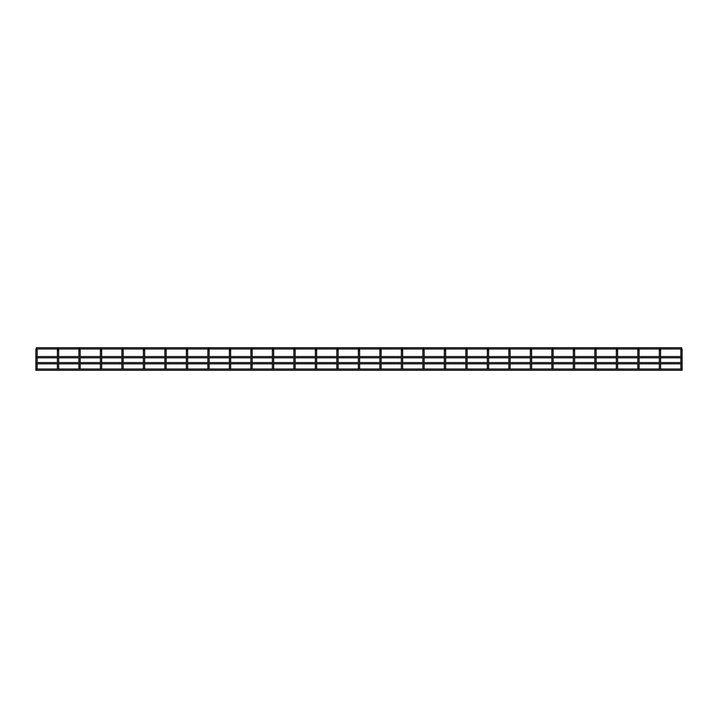 <?xml version="1.0" encoding="UTF-8"?>
<svg xmlns="http://www.w3.org/2000/svg" width="718" height="718" viewBox="0 0 718 718"><rect width="100%" height="100%" fill="white"/><g stroke="black" fill="none" stroke-linecap="round" stroke-linejoin="round"><path stroke-width="1.08" d="M36.537 348.769A0.637 0.637 0 0 0 35.9 349.406A0.637 0.637 0 0 0 36.537 350.034A0.637 0.637 0 0 0 37.165 349.406A0.637 0.637 0 0 0 36.537 348.769L36.537 348.769A0.637 0.637 0 0 1 37.165 349.406A0.637 0.637 0 0 1 36.537 350.034A0.637 0.637 0 0 0 37.165 349.406A0.637 0.637 0 0 1 36.537 350.034M35.9 348.984L36.062 348.984A0.637 0.637 0 0 0 35.9 349.406L35.9 370.291L682.1 370.291L682.1 350.572L680.835 350.572L680.835 356.55M58.032 348.769A0.637 0.637 0 0 0 57.395 349.406A0.637 0.637 0 0 0 58.032 350.034A0.637 0.637 0 0 0 58.67 349.406A0.637 0.637 0 0 0 58.032 348.769L58.032 348.769A0.637 0.637 0 0 1 58.67 349.406A0.637 0.637 0 0 1 58.032 350.034A0.637 0.637 0 0 0 58.67 349.406A0.637 0.637 0 0 1 58.032 350.034M37.013 348.984L57.557 348.984A0.637 0.637 0 0 0 57.395 349.406L57.395 356.55M79.527 348.769A0.637 0.637 0 0 0 78.899 349.406A0.637 0.637 0 0 0 79.527 350.034A0.637 0.637 0 0 0 80.165 349.406A0.637 0.637 0 0 0 79.527 348.769L79.527 348.769A0.637 0.637 0 0 1 80.165 349.406A0.637 0.637 0 0 1 79.527 350.034A0.637 0.637 0 0 0 80.165 349.406A0.637 0.637 0 0 1 79.527 350.034M79.079 348.948L79.079 348.948A0.637 0.637 0 0 0 78.899 349.406L78.899 356.55L78.899 350.572L80.165 350.572L80.165 356.55L80.165 349.406M101.032 348.769A0.637 0.637 0 0 0 100.394 349.406A0.637 0.637 0 0 0 101.032 350.034A0.637 0.637 0 0 0 101.66 349.406A0.637 0.637 0 0 0 101.032 348.769L101.032 348.769A0.637 0.637 0 0 1 101.66 349.406A0.637 0.637 0 0 1 101.032 350.034A0.637 0.637 0 0 0 101.66 349.406A0.637 0.637 0 0 1 101.032 350.034M80.003 348.984L100.556 348.984A0.637 0.637 0 0 0 100.394 349.406L100.394 356.55L100.394 350.572L101.66 350.572L101.66 356.55M122.527 348.769A0.637 0.637 0 0 0 121.889 349.406A0.637 0.637 0 0 0 122.527 350.034A0.637 0.637 0 0 0 123.155 349.406A0.637 0.637 0 0 0 122.527 348.769L122.527 348.769A0.637 0.637 0 0 1 123.155 349.406A0.637 0.637 0 0 1 122.527 350.034A0.637 0.637 0 0 0 123.155 349.406A0.637 0.637 0 0 1 122.527 350.034M101.507 348.984L122.051 348.984A0.637 0.637 0 0 0 121.889 349.406L121.889 356.55L121.889 350.572L123.155 350.572L123.155 356.55M144.022 348.769A0.637 0.637 0 0 0 143.385 349.406A0.637 0.637 0 0 0 144.022 350.034A0.637 0.637 0 0 0 144.659 349.406A0.637 0.637 0 0 0 144.022 348.769L144.022 348.769A0.637 0.637 0 0 1 144.659 349.406A0.637 0.637 0 0 1 144.022 350.034A0.637 0.637 0 0 0 144.659 349.406A0.637 0.637 0 0 1 144.022 350.034M123.002 348.984L143.546 348.984A0.637 0.637 0 0 0 143.385 349.406L143.385 356.55M165.517 348.769A0.637 0.637 0 0 0 164.889 349.406A0.637 0.637 0 0 0 165.517 350.034A0.637 0.637 0 0 0 166.154 349.406A0.637 0.637 0 0 0 165.517 348.769L165.517 348.769A0.637 0.637 0 0 1 166.154 349.406A0.637 0.637 0 0 1 165.517 350.034A0.637 0.637 0 0 0 166.154 349.406A0.637 0.637 0 0 1 165.517 350.034M144.498 348.984L165.041 348.984A0.637 0.637 0 0 0 164.889 349.406L164.889 356.55M187.021 348.769A0.637 0.637 0 0 0 186.384 349.406A0.637 0.637 0 0 0 187.021 350.034A0.637 0.637 0 0 0 187.649 349.406A0.637 0.637 0 0 0 187.021 348.769L187.021 348.769A0.637 0.637 0 0 1 187.649 349.406A0.637 0.637 0 0 1 187.021 350.034A0.637 0.637 0 0 0 187.649 349.406A0.637 0.637 0 0 1 187.021 350.034M165.993 348.984L186.545 348.984A0.637 0.637 0 0 0 186.384 349.406L186.384 356.55M208.516 348.769A0.637 0.637 0 0 0 207.879 349.406A0.637 0.637 0 0 0 208.516 350.034A0.637 0.637 0 0 0 209.153 349.406A0.637 0.637 0 0 0 208.516 348.769L208.516 348.769A0.637 0.637 0 0 1 209.153 349.406A0.637 0.637 0 0 1 208.516 350.034A0.637 0.637 0 0 0 209.153 349.406A0.637 0.637 0 0 1 208.516 350.034M187.497 348.984L208.041 348.984A0.637 0.637 0 0 0 207.879 349.406L207.879 356.55M230.011 348.769A0.637 0.637 0 0 0 229.383 349.406A0.637 0.637 0 0 0 230.011 350.034A0.637 0.637 0 0 0 230.649 349.406A0.637 0.637 0 0 0 230.011 348.769L230.011 348.769A0.637 0.637 0 0 1 230.649 349.406A0.637 0.637 0 0 1 230.011 350.034A0.637 0.637 0 0 0 230.649 349.406A0.637 0.637 0 0 1 230.011 350.034M208.992 348.984L229.536 348.984A0.637 0.637 0 0 0 229.383 349.406L229.383 356.55M251.067 348.948A0.637 0.637 0 0 0 251.515 350.034A0.637 0.637 0 0 0 252.144 349.406A0.637 0.637 0 0 0 251.515 348.769L251.515 348.769A0.637 0.637 0 0 0 250.878 349.406A0.637 0.637 0 0 0 251.515 350.034A0.637 0.637 0 0 0 251.982 348.975L272.535 348.984A0.637 0.637 0 0 0 273.011 350.034A0.637 0.637 0 0 0 273.459 348.948A0.637 0.637 0 0 1 273.648 349.406A0.637 0.637 0 0 0 273.011 348.769A0.637 0.637 0 0 0 272.373 349.406A0.637 0.637 0 0 0 273.011 350.034A0.637 0.637 0 0 0 273.648 349.406A0.637 0.637 0 0 0 273.011 348.769L273.011 348.769M273.486 348.984L294.03 348.984A0.637 0.637 0 0 0 294.506 350.034A0.637 0.637 0 0 0 295.143 349.406A0.637 0.637 0 0 0 294.506 348.769L294.506 348.769A0.637 0.637 0 0 0 293.868 349.406A0.637 0.637 0 0 0 294.506 350.034A0.637 0.637 0 0 0 294.972 348.975L315.525 348.984A0.637 0.637 0 0 0 316.001 350.034A0.637 0.637 0 0 0 316.476 348.975L316.476 348.975A0.637 0.637 0 0 0 316.432 348.93A0.637 0.637 0 0 1 316.476 348.975L337.029 348.984A0.637 0.637 0 0 0 337.505 350.034A0.637 0.637 0 0 0 337.972 348.975A0.637 0.637 0 0 1 338.133 349.406A0.637 0.637 0 0 0 337.505 348.769A0.637 0.637 0 0 0 336.868 349.406A0.637 0.637 0 0 0 337.505 350.034A0.637 0.637 0 0 0 338.133 349.406A0.637 0.637 0 0 0 337.505 348.769L337.505 348.769M316.001 348.769A0.637 0.637 0 0 0 315.373 349.406A0.637 0.637 0 0 0 316.001 350.034A0.637 0.637 0 0 0 316.638 349.406A0.637 0.637 0 0 0 316.001 348.769L316.001 348.769A0.637 0.637 0 0 1 316.638 349.406A0.637 0.637 0 0 0 316.476 348.975M359 348.769A0.637 0.637 0 0 0 358.363 349.406A0.637 0.637 0 0 0 359 350.034A0.637 0.637 0 0 0 359.431 348.93A0.637 0.637 0 0 1 359.637 349.406A0.637 0.637 0 0 0 359 348.769L359 348.769A0.637 0.637 0 0 1 359.637 349.406A0.637 0.637 0 0 1 359 350.034A0.637 0.637 0 0 0 359.637 349.406A0.637 0.637 0 0 1 359 350.034A0.637 0.637 0 0 1 358.533 348.975M380.028 348.975A0.637 0.637 0 0 0 380.495 350.034A0.637 0.637 0 0 0 381.132 349.406A0.637 0.637 0 0 0 380.495 348.769L380.495 348.769A0.637 0.637 0 0 0 379.867 349.406A0.637 0.637 0 0 0 380.495 350.034A0.637 0.637 0 0 0 380.971 348.975L401.524 348.984A0.637 0.637 0 0 0 401.999 350.034A0.637 0.637 0 0 0 402.466 348.975L423.019 348.984A0.637 0.637 0 0 0 423.494 350.034A0.637 0.637 0 0 0 423.943 348.948L423.943 348.948A0.637 0.637 0 0 1 423.961 348.975L444.514 348.984A0.637 0.637 0 0 0 444.989 350.034A0.637 0.637 0 0 0 445.456 348.975L445.456 348.975A0.637 0.637 0 0 0 445.42 348.93A0.637 0.637 0 0 1 445.456 348.975L466.009 348.984A0.637 0.637 0 0 0 466.485 350.034A0.637 0.637 0 0 0 467.122 349.406A0.637 0.637 0 0 0 466.485 348.769A0.637 0.637 0 0 0 465.856 349.406L465.856 356.55L465.856 349.406M401.999 348.769A0.637 0.637 0 0 0 401.362 349.406A0.637 0.637 0 0 0 401.999 350.034A0.637 0.637 0 0 0 402.627 349.406A0.637 0.637 0 0 0 401.999 348.769L401.999 348.769A0.637 0.637 0 0 1 402.627 349.406A0.637 0.637 0 0 0 402.466 348.975M423.494 348.769A0.637 0.637 0 0 0 422.857 349.406A0.637 0.637 0 0 0 423.494 350.034A0.637 0.637 0 0 0 424.132 349.406A0.637 0.637 0 0 0 423.494 348.769L423.494 348.769A0.637 0.637 0 0 1 424.132 349.406A0.637 0.637 0 0 0 423.961 348.975M444.989 348.769A0.637 0.637 0 0 0 444.352 349.406A0.637 0.637 0 0 0 444.989 350.034A0.637 0.637 0 0 0 445.627 349.406A0.637 0.637 0 0 0 444.989 348.769L444.989 348.769A0.637 0.637 0 0 1 445.627 349.406A0.637 0.637 0 0 0 445.456 348.975M487.989 348.769A0.637 0.637 0 0 0 487.351 349.406A0.637 0.637 0 0 0 487.989 350.034A0.637 0.637 0 0 0 488.617 349.406A0.637 0.637 0 0 0 487.989 348.769L487.989 348.769A0.637 0.637 0 0 1 488.617 349.406A0.637 0.637 0 0 1 487.989 350.034A0.637 0.637 0 0 0 488.617 349.406A0.637 0.637 0 0 1 487.989 350.034M466.96 348.984L487.513 348.984A0.637 0.637 0 0 0 487.351 349.406L487.351 356.55L487.351 349.406M509.484 348.769A0.637 0.637 0 0 0 508.847 349.406A0.637 0.637 0 0 0 509.484 350.034A0.637 0.637 0 0 0 510.121 349.406A0.637 0.637 0 0 0 509.484 348.769L509.484 348.769A0.637 0.637 0 0 1 510.121 349.406A0.637 0.637 0 0 1 509.484 350.034A0.637 0.637 0 0 0 510.121 349.406A0.637 0.637 0 0 1 509.484 350.034M488.464 348.984L509.008 348.984A0.637 0.637 0 0 0 508.847 349.406L508.847 356.55L508.847 349.406M530.979 348.769A0.637 0.637 0 0 0 530.351 349.406A0.637 0.637 0 0 0 530.979 350.034A0.637 0.637 0 0 0 531.616 349.406A0.637 0.637 0 0 0 530.979 348.769L530.979 348.769A0.637 0.637 0 0 1 531.616 349.406A0.637 0.637 0 0 1 530.979 350.034A0.637 0.637 0 0 0 531.616 349.406A0.637 0.637 0 0 1 530.979 350.034M509.96 348.984L530.503 348.984A0.637 0.637 0 0 0 530.351 349.406L530.351 356.55L530.351 349.406M552.483 348.769A0.637 0.637 0 0 0 551.846 349.406A0.637 0.637 0 0 0 552.483 350.034A0.637 0.637 0 0 0 553.111 349.406A0.637 0.637 0 0 0 552.483 348.769L552.483 348.769A0.637 0.637 0 0 1 553.111 349.406A0.637 0.637 0 0 1 552.483 350.034A0.637 0.637 0 0 0 553.111 349.406A0.637 0.637 0 0 1 552.483 350.034M531.455 348.984L552.007 348.984A0.637 0.637 0 0 0 551.846 349.406L551.846 356.55M573.978 350.034A0.637 0.637 0 0 0 574.615 349.406A0.637 0.637 0 0 0 573.978 348.769L573.978 348.769A0.637 0.637 0 0 0 573.341 349.406A0.637 0.637 0 0 0 573.978 350.034A0.637 0.637 0 0 0 574.409 348.93A0.637 0.637 0 0 1 574.445 348.975L594.998 348.984M552.959 348.984L573.502 348.984A0.637 0.637 0 0 0 573.341 349.406L573.341 356.55M595.473 350.034A0.637 0.637 0 0 0 596.111 349.406A0.637 0.637 0 0 0 595.473 348.769L595.473 348.769A0.637 0.637 0 0 0 594.845 349.406A0.637 0.637 0 0 0 595.473 350.034A0.637 0.637 0 0 0 595.94 348.975L616.502 348.975A0.637 0.637 0 0 0 616.968 350.034A0.637 0.637 0 0 0 617.444 348.975L638.006 348.975A0.637 0.637 0 0 0 638.473 350.034A0.637 0.637 0 0 0 638.939 348.975L638.939 348.975A0.637 0.637 0 0 0 638.921 348.948L638.921 348.948A0.637 0.637 0 0 1 638.939 348.975L659.492 348.984A0.637 0.637 0 0 0 659.968 350.034A0.637 0.637 0 0 0 660.434 348.975L680.987 348.984A0.637 0.637 0 0 0 681.463 350.034A0.637 0.637 0 0 0 681.938 348.975L681.938 348.975A0.637 0.637 0 0 0 681.912 348.948A0.637 0.637 0 0 1 681.938 348.975L682.1 348.984M595.025 348.948A0.637 0.637 0 0 0 594.845 349.406L594.845 356.55M616.968 350.034A0.637 0.637 0 0 0 617.606 349.406A0.637 0.637 0 0 0 616.968 348.769L616.968 348.769A0.637 0.637 0 0 0 616.34 349.406L616.34 356.55M638.473 350.034A0.637 0.637 0 0 0 639.101 349.406A0.637 0.637 0 0 0 638.473 348.769L638.473 348.769A0.637 0.637 0 0 0 637.835 349.406L637.835 356.55M659.968 350.034A0.637 0.637 0 0 0 660.605 349.406A0.637 0.637 0 0 1 659.968 350.034A0.637 0.637 0 0 0 660.605 349.406A0.637 0.637 0 0 0 659.968 348.769L659.968 348.769A0.637 0.637 0 0 0 659.33 349.406L659.33 356.55M681.463 350.034A0.637 0.637 0 0 0 682.1 349.406A0.637 0.637 0 0 1 681.463 350.034A0.637 0.637 0 0 0 682.1 349.406A0.637 0.637 0 0 0 681.463 348.769L681.463 348.769A0.637 0.637 0 0 0 680.835 349.406L680.835 350.572M37.165 349.406L37.165 356.55L37.165 350.572L35.9 350.572M37.165 357.815L37.165 362.572L37.165 357.815M37.165 363.838L37.165 369.016L37.165 363.838M57.395 357.815L57.395 362.572M57.395 363.838L57.395 369.016M57.395 350.572L58.67 350.572L58.67 356.55M58.67 357.815L58.67 362.572M58.67 363.838L58.67 369.016M78.899 357.815L78.899 362.572L78.899 357.815M78.899 363.838L78.899 369.016L78.899 363.838M80.165 357.815L80.165 362.572L80.165 357.815M80.165 363.838L80.165 369.016L80.165 363.838M100.394 357.815L100.394 362.572L100.394 357.815M100.394 363.838L100.394 369.016L100.394 363.838M101.66 357.815L101.66 362.572M101.66 363.838L101.66 369.016M121.889 357.815L121.889 362.572L121.889 357.815M121.889 363.838L121.889 369.016L121.889 363.838M123.155 357.815L123.155 362.572M123.155 363.838L123.155 369.016M143.385 357.815L143.385 362.572M143.385 363.838L143.385 369.016M144.659 349.406L144.659 356.55L144.659 350.572L143.385 350.572M144.659 357.815L144.659 362.572L144.659 357.815M144.659 363.838L144.659 369.016L144.659 363.838M164.889 357.815L164.889 362.572M164.889 363.838L164.889 369.016M166.154 349.406L166.154 356.55L166.154 350.572L164.889 350.572M166.154 357.815L166.154 362.572L166.154 357.815M166.154 363.838L166.154 369.016L166.154 363.838M186.384 357.815L186.384 362.572M186.384 363.838L186.384 369.016M187.649 349.406L187.649 356.55L187.649 350.572L186.384 350.572M187.649 357.815L187.649 362.572L187.649 357.815M187.649 363.838L187.649 369.016L187.649 363.838M207.879 357.815L207.879 362.572M207.879 363.838L207.879 369.016M209.153 349.406L209.153 356.55L209.153 350.572L207.879 350.572M209.153 357.815L209.153 362.572L209.153 357.815M209.153 363.838L209.153 369.016L209.153 363.838M229.383 357.815L229.383 362.572M229.383 363.838L229.383 369.016M230.649 349.406L230.649 356.55L230.649 350.572L229.383 350.572M230.649 357.815L230.649 362.572L230.649 357.815M230.649 363.838L230.649 369.016L230.649 363.838M252.144 356.55L252.144 350.572L250.878 350.572L250.878 356.55M250.878 357.815L250.878 362.572M250.878 363.838L250.878 369.016M252.144 357.815L252.144 362.572M252.144 363.838L252.144 369.016M273.648 356.55L273.648 350.572L272.373 350.572L272.373 356.55M272.373 357.815L272.373 362.572M272.373 363.838L272.373 369.016M273.648 357.815L273.648 362.572M273.648 363.838L273.648 369.016M293.868 350.572L293.868 356.55L293.868 349.406L293.868 350.572L295.143 350.572L295.143 356.55M293.868 357.815L293.868 362.572L293.868 357.815M293.868 363.838L293.868 369.016L293.868 363.838M295.143 357.815L295.143 362.572M295.143 363.838L295.143 369.016M315.373 350.572L315.373 356.55L315.373 349.406L315.373 350.572L316.638 350.572L316.638 356.55L316.638 349.406A0.637 0.637 0 0 1 316.001 350.034A0.637 0.637 0 0 0 316.638 349.406L316.638 350.572M315.373 357.815L315.373 362.572L315.373 357.815M315.373 363.838L315.373 369.016L315.373 363.838M316.638 357.815L316.638 362.572L316.638 357.815M316.638 363.838L316.638 369.016L316.638 363.838M336.868 350.572L336.868 356.55L336.868 349.406L336.868 350.572L338.133 350.572L338.133 356.55M336.868 357.815L336.868 362.572L336.868 357.815M336.868 363.838L336.868 369.016L336.868 363.838M338.133 357.815L338.133 362.572M338.133 363.838L338.133 369.016M358.363 350.572L358.363 356.55L358.363 349.406L358.363 350.572L359.637 350.572L359.637 356.55M358.363 357.815L358.363 362.572L358.363 357.815M358.363 363.838L358.363 369.016L358.363 363.838M359.637 357.815L359.637 362.572M359.637 363.838L359.637 369.016M379.867 350.572L379.867 356.55L379.867 349.406L379.867 350.572L381.132 350.572L381.132 356.55L381.132 349.406A0.637 0.637 0 0 0 380.495 348.769M379.867 357.815L379.867 362.572L379.867 357.815M379.867 363.838L379.867 369.016L379.867 363.838M381.132 357.815L381.132 362.572L381.132 357.815M381.132 363.838L381.132 369.016L381.132 363.838M401.362 350.572L401.362 356.55L401.362 349.406L401.362 350.572L402.627 350.572L402.627 356.55L402.627 349.406A0.637 0.637 0 0 1 401.999 350.034A0.637 0.637 0 0 0 402.627 349.406L402.627 350.572M401.362 357.815L401.362 362.572L401.362 357.815M401.362 363.838L401.362 369.016L401.362 363.838M402.627 357.815L402.627 362.572L402.627 357.815M402.627 363.838L402.627 369.016L402.627 363.838M422.857 350.572L422.857 356.55L422.857 349.406L422.857 350.572L424.132 350.572L424.132 356.55L424.132 349.406A0.637 0.637 0 0 1 423.494 350.034A0.637 0.637 0 0 0 424.132 349.406L424.132 350.572M422.857 357.815L422.857 362.572L422.857 357.815M422.857 363.838L422.857 369.016L422.857 363.838M424.132 357.815L424.132 362.572L424.132 357.815M424.132 363.838L424.132 369.016L424.132 363.838M444.352 350.572L444.352 356.55L444.352 349.406L444.352 350.572L445.627 350.572L445.627 356.55L445.627 349.406A0.637 0.637 0 0 1 444.989 350.034A0.637 0.637 0 0 0 445.627 349.406L445.627 350.572M444.352 357.815L444.352 362.572L444.352 357.815M444.352 363.838L444.352 369.016L444.352 363.838M445.627 357.815L445.627 362.572L445.627 357.815M445.627 363.838L445.627 369.016L445.627 363.838M465.856 357.815L465.856 362.572L465.856 357.815M465.856 363.838L465.856 369.016L465.856 363.838M466.485 350.034A0.637 0.637 0 0 0 467.122 349.406A0.637 0.637 0 0 1 466.485 350.034A0.637 0.637 0 0 0 467.122 349.406L467.122 356.55L467.122 350.572L465.856 350.572M467.122 357.815L467.122 362.572L467.122 357.815M467.122 363.838L467.122 369.016L467.122 363.838M466.485 348.769L466.485 348.769A0.637 0.637 0 0 1 467.122 349.406L467.122 350.572M487.351 357.815L487.351 362.572L487.351 357.815M487.351 363.838L487.351 369.016L487.351 363.838M487.351 350.572L488.617 350.572L488.617 356.55M488.617 357.815L488.617 362.572M488.617 363.838L488.617 369.016M508.847 357.815L508.847 362.572L508.847 357.815M508.847 363.838L508.847 369.016L508.847 363.838M510.121 350.572L510.121 356.55L510.121 350.572L508.847 350.572M510.121 357.815L510.121 362.572L510.121 357.815M510.121 363.838L510.121 369.016L510.121 363.838M530.351 357.815L530.351 362.572L530.351 357.815M530.351 363.838L530.351 369.016L530.351 363.838M531.616 350.572L531.616 356.55L531.616 350.572L530.351 350.572M531.616 357.815L531.616 362.572L531.616 357.815M531.616 363.838L531.616 369.016L531.616 363.838M551.846 357.815L551.846 362.572M551.846 363.838L551.846 369.016M551.846 349.406L551.846 350.572L553.111 350.572L553.111 356.55M553.111 357.815L553.111 362.572M553.111 363.838L553.111 369.016M573.341 357.815L573.341 362.572M573.341 363.838L573.341 369.016M573.978 348.769A0.637 0.637 0 0 1 574.615 349.406L574.615 356.55L574.615 350.572L573.341 350.572M574.615 357.815L574.615 362.572L574.615 357.815M574.615 363.838L574.615 369.016L574.615 363.838M594.845 357.815L594.845 362.572M594.845 363.838L594.845 369.016M594.845 350.572L596.111 350.572L596.111 356.55M596.111 357.815L596.111 362.572M596.111 363.838L596.111 369.016M616.34 357.815L616.34 362.572M616.34 363.838L616.34 369.016M616.34 350.572L617.606 350.572L617.606 356.55M617.606 357.815L617.606 362.572M617.606 363.838L617.606 369.016M637.835 357.815L637.835 362.572M637.835 363.838L637.835 369.016M637.835 350.572L639.101 350.572L639.101 356.55M639.101 357.815L639.101 362.572M639.101 363.838L639.101 369.016M659.33 357.815L659.33 362.572M659.33 363.838L659.33 369.016M659.33 349.406L659.33 350.572L660.605 350.572L660.605 356.55M660.605 357.815L660.605 362.572M660.605 363.838L660.605 369.016M35.9 357.187L36.358 357.187L35.9 357.187M681.642 357.187L682.1 357.187L681.642 357.187M35.9 363.2L36.358 363.2L35.9 363.2M681.642 363.2L682.1 363.2L681.642 363.2M680.835 357.815L680.835 362.572M680.835 363.838L680.835 369.016M35.9 369.653L36.358 369.653L35.9 369.653M681.642 369.653L682.1 369.653L681.642 369.653M251.982 348.975A0.637 0.637 0 0 1 252.144 349.406L252.144 350.572L252.144 349.406A0.637 0.637 0 0 1 251.515 350.034A0.637 0.637 0 0 0 252.144 349.406A0.637 0.637 0 0 0 251.515 348.769M273.011 350.034A0.637 0.637 0 0 0 273.648 349.406A0.637 0.637 0 0 1 273.011 350.034M294.972 348.975A0.637 0.637 0 0 1 295.143 349.406L295.143 350.572L295.143 349.406A0.637 0.637 0 0 1 294.506 350.034A0.637 0.637 0 0 0 295.143 349.406A0.637 0.637 0 0 0 294.506 348.769M337.505 350.034A0.637 0.637 0 0 0 338.133 349.406A0.637 0.637 0 0 1 337.505 350.034M381.132 350.572L381.132 349.406A0.637 0.637 0 0 1 380.495 350.034A0.637 0.637 0 0 0 380.971 348.975M596.111 350.572L596.111 349.406A0.637 0.637 0 0 0 595.473 348.769M617.606 350.572L617.606 349.406A0.637 0.637 0 0 0 616.968 348.769M639.101 350.572L639.101 349.406A0.637 0.637 0 0 0 638.473 348.769M660.434 348.975A0.637 0.637 0 0 1 660.605 349.406L660.605 350.572L660.605 349.406A0.637 0.637 0 0 0 659.968 348.769M681.938 348.975A0.637 0.637 0 0 1 682.1 349.406L682.1 350.572L682.1 349.406A0.637 0.637 0 0 0 681.463 348.769M250.878 350.572L250.878 349.406L250.878 350.572M272.373 350.572L272.373 349.406L272.373 350.572M36.133 357.815L681.867 357.815M36.133 363.838L681.867 363.838M58.508 348.984L79.052 348.984M230.487 348.984L251.04 348.984M337.981 348.984L358.524 348.984M359.476 348.984L380.019 348.984M36.358 347.709L681.642 347.709M36.133 369.016L681.867 369.016M36.133 362.572L681.867 362.572M36.133 356.55L681.867 356.55M553.111 350.572L553.111 349.406L553.111 350.572M488.617 350.572L488.617 349.406L488.617 350.572M359.637 350.572L359.637 349.406L359.637 350.572M338.133 350.572L338.133 349.406L338.133 350.572M273.648 350.572L273.648 349.406L273.648 350.572M123.155 350.572L123.155 349.406M101.66 350.572L101.66 349.406M58.67 350.572L58.67 349.406"/></g></svg>
